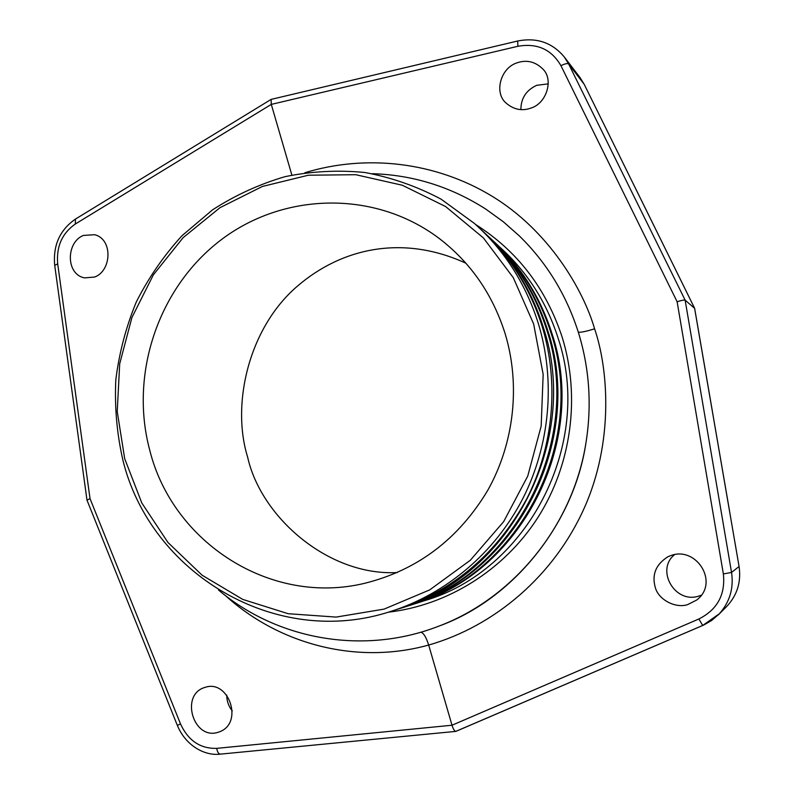 <?xml version="1.0" encoding="UTF-8"?>
<svg xmlns="http://www.w3.org/2000/svg" width="794" height="794" viewBox="0 0 794 794"><rect width="100%" height="100%" fill="white"/><g stroke="black" fill="none" stroke-linecap="round" stroke-linejoin="round"><path stroke-width="1.19" d="M718.054 615.122L726.401 606.805C737.11 595.55 741.338 582.111 739.075 566.499L731.542 572.444C733.864 588.096 729.835 601.842 719.433 613.693L702.7 625.474L698.889 618.973L452.014 725.23L428.671 645.046C495.208 626.029 553.924 575.432 584.007 508.617C614.258 441.514 608.125 368.128 594.587 328.795C583.262 289.691 548.912 230.707 492.032 196.197C435.281 161.728 366.054 154.036 304.896 172.725M739.075 566.499L698.512 330.989M729.418 510.254L694.601 308.271L607.45 131.437L654.891 227.719M607.45 131.437L584.176 84.273L580.027 77.584L564.276 56.94L568.653 63.986L685.133 300.142C684.19 299.824 681.52 300.36 677.123 301.75L723.364 573.923C725.547 594.577 717.389 609.594 698.889 618.973M548.217 83.876L536.724 85.305C526.214 90.188 520.933 98.297 520.884 109.622M701.32 595.222L698.521 596.175C674.702 603.857 655.368 569.725 674.692 554.549M226.756 695.117C226.747 701.062 228.593 706.332 232.285 710.908M465.909 263.221C403.58 234.587 342.234 247.41 297.105 286.416C248.909 327.853 231.054 403.818 247.649 457.185C260.978 517.261 328.498 576.246 397.357 572.553M712.506 411.977L694.641 308.36L685.133 300.142L731.542 572.444L723.364 573.923M719.443 613.683L711.712 620.451L704.05 624.878L455.756 731.393C454.486 731.155 453.235 729.1 452.014 725.23L216.712 748.365C200.296 748.792 188.218 740.633 180.496 723.89L90.02 498.622L57.694 263.846C56.215 246.557 62.101 233.277 75.361 223.987L271.29 104.391L517.877 46.29C537.151 42.916 551.512 49.377 560.941 65.684L677.123 301.75M291.874 175.087L271.29 104.391L271.101 99.399L517.638 41.01M530.978 108.083C546.6 103.389 553.825 79.569 542.997 69.187C535.345 61.565 526.591 59.481 516.735 62.934C500.339 68.234 493.799 93.216 506.374 103.319C513.907 109.651 522.105 111.239 530.978 108.083M672.022 555.155C697.142 547.006 719.364 583.044 696.656 600.066L687.634 604.621C676.19 608.502 659.685 600.502 655.655 588.711C651.388 575.174 655.566 564.465 668.181 556.594L672.022 555.155M519.276 235.848L503.108 221.605L485.819 209.12L503.346 221.794L519.276 235.848C546.619 262.566 566.301 294.663 578.31 332.16C589.485 368.297 592.006 405.327 585.893 443.241C572.732 525.965 513.222 598.567 437.97 626.466L438.735 626.168C513.778 599.192 573.893 523.246 585.893 443.241M485.819 209.12C450.774 186.719 412.92 174.908 372.247 173.688M218.469 589.982C276.828 639.438 362.759 655.507 437.97 626.466M225.298 595.45C278.347 643.894 356.188 665.213 428.671 645.046C426.209 637.254 423.609 632.977 420.87 632.203M94.675 277.037L84.501 277.89C65.495 274.238 66.12 242.041 83.439 235.431L94.675 234.716C113.056 239.123 111.726 270.804 94.675 277.037M205.448 687.247L204.554 687.525C179.97 694.949 193.289 739.889 217.645 732.435L219.859 731.681C243.679 722.59 228.751 679.555 205.448 687.247M87.003 500.18L90.02 498.622M538.233 323.168C555.77 380.276 550.113 445.037 522.651 498.92C494.89 552.644 446.466 593.575 391.631 611.142C276.004 649.78 150.265 573.169 122.832 459.885C116.867 433.554 114.525 406.865 115.815 379.81C119.16 352.923 125.998 326.959 136.33 301.918C148.538 277.761 163.733 255.718 181.915 235.788L212.574 209.834C235.163 195.264 259.33 184.208 285.066 176.655C311.367 171.276 337.946 169.886 364.793 172.487C391.392 177.419 416.83 186.312 441.077 199.155L474.445 223.461C504.329 250.279 525.598 283.518 538.233 323.168M391.631 611.142L397.844 609.157C454.148 590.141 497.123 553.358 526.75 498.811C553.755 445.851 559.313 382.212 542.044 326.056C529.836 287.726 509.381 255.45 480.688 229.238M398.935 608.809L399.719 608.561C510.314 576.851 581.387 440.243 543.195 326.93C531.315 289.572 511.515 257.971 483.794 232.106M399.719 608.561L405.238 606.805C514.244 575.531 584.215 441.077 546.59 329.48C534.65 292.033 514.661 260.462 486.623 234.776M406.28 606.467L407.044 606.229C515.524 575.104 585.138 441.345 547.691 330.314C536.039 293.73 516.616 262.745 489.432 237.376M407.044 606.229L412.334 604.542C519.296 573.834 587.848 442.139 550.937 332.775C539.235 296.083 519.643 265.146 492.151 239.947M413.346 604.224L414.071 603.996C520.527 573.427 588.731 442.397 551.999 333.569C540.575 297.71 521.519 267.33 494.851 242.438M533.657 324.021L513.301 277.692L483.367 237.882L445.672 206.589L402.36 185.25L355.781 174.71L308.35 175.216L262.377 186.461L220.017 207.661L183.156 237.614L153.371 274.833L131.913 317.54L119.695 363.801L117.234 411.55L124.688 458.664L141.818 503.009L167.981 542.51L202.123 575.223L242.805 599.43L288.182 613.712L336.09 617.087L384.107 609.107L429.693 589.902L470.326 560.256L503.664 521.628L527.752 476.063L541.18 426.041L543.165 374.401L533.657 324.021M505.063 333.44C492.488 293.978 470.366 262.189 438.675 238.051C374.093 189.687 283.101 192.436 220.722 240.135C158.195 287.775 129.243 374.262 149.798 450.397C172.685 542.282 270.307 606.279 364.942 583.233C417.565 570.052 458.485 539.106 487.714 490.394C514.274 443.141 520.666 384.782 505.063 333.44M594.587 328.795C586.24 331.426 580.811 332.547 578.31 332.16M388.177 612.204C447.33 605.435 503.843 570.42 537.786 517.708C571.472 464.847 580.632 396.811 562.231 337.39C546.183 288.53 517.281 250.884 475.527 224.434M220.454 754.131L220.365 754.131C218.598 753.963 217.377 752.037 216.712 748.365M584.176 84.273L568.653 63.986C567.482 63.133 564.911 63.699 560.941 65.684M517.688 41L517.877 46.29M75.43 219.104L75.361 223.987M54.707 265.375L57.694 263.846M455.756 731.393L220.375 754.131C204.445 756.186 185.528 745.377 177.37 725.448L180.496 723.89M414.071 603.996L424.036 600.82C527.623 571.045 593.823 443.896 558.113 338.194C546.54 301.998 527.037 271.588 499.625 246.974M702.7 625.474L455.964 731.343M485.62 208.991L482.365 206.916M694.631 308.31L633.066 183.394M517.638 41.02C536.833 37.219 552.485 42.658 564.574 57.327M86.983 500.091L54.697 265.265C52.93 245.425 59.788 230.071 75.261 219.204L271.101 99.399M177.37 725.448L86.983 500.121M444.958 242.984L438.675 238.051"/></g></svg>
